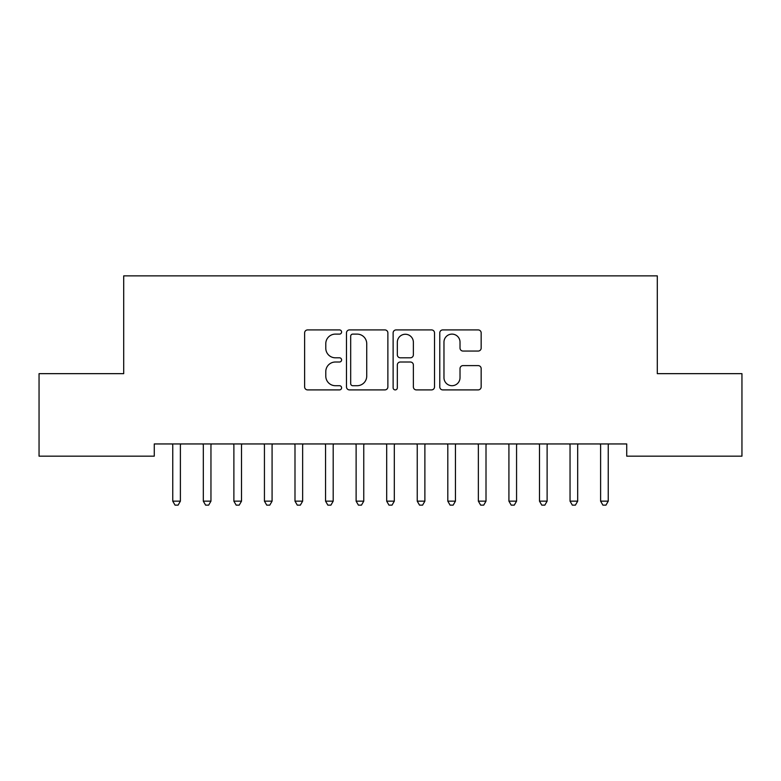 <?xml version="1.0" encoding="UTF-8"?>
<svg xmlns="http://www.w3.org/2000/svg" width="781" height="781" viewBox="0 0 781 781"><rect width="100%" height="100%" fill="white"/><g stroke="black" fill="none" stroke-linecap="round" stroke-linejoin="round"><path stroke-width="1.17" d="M341.6 332.013A2.099 2.099 0 0 0 339.501 329.914L307.636 329.914A2.997 2.997 0 0 0 304.629 332.911L304.629 386.907A2.997 2.997 0 0 0 307.636 389.904L339.501 389.904A2.099 2.099 0 0 0 341.6 387.806A2.099 2.099 0 0 0 339.501 385.707L335.381 385.707A9.597 9.597 0 0 1 325.784 376.11L325.784 371.61A9.597 9.597 0 0 1 335.381 362.013L339.501 362.013A2.099 2.099 0 0 0 341.6 359.904A2.099 2.099 0 0 0 339.501 357.805L335.381 357.805A9.597 9.597 0 0 1 325.784 348.209L325.784 343.708A9.597 9.597 0 0 1 335.381 334.112L339.501 334.112A2.099 2.099 0 0 0 341.6 332.013M478.167 351.06A2.997 2.997 0 0 0 481.164 348.062L481.164 332.911A2.997 2.997 0 0 0 478.167 329.914L442.768 329.914A2.997 2.997 0 0 0 439.771 332.911L439.771 386.907A2.997 2.997 0 0 0 442.768 389.904L478.167 389.904A2.997 2.997 0 0 0 481.164 386.907L481.164 368.612A2.997 2.997 0 0 0 478.167 365.606L463.016 365.606A2.997 2.997 0 0 0 460.019 368.612L460.019 377.682A8.025 8.025 0 0 1 451.994 385.707A8.025 8.025 0 0 1 443.969 377.682L443.969 342.137A8.025 8.025 0 0 1 451.994 334.112A8.025 8.025 0 0 1 460.019 342.137L460.019 348.062A2.997 2.997 0 0 0 463.016 351.06L478.167 351.06M626.733 443.95L154.267 443.95L154.267 456.172L39.05 456.172L39.05 373.66L123.701 373.66L123.701 275.869L657.299 275.869L657.299 373.66L741.95 373.66L741.95 456.172L626.733 456.172L626.733 443.95M387.874 332.911A2.997 2.997 0 0 0 384.877 329.914L349.478 329.914A2.997 2.997 0 0 0 346.481 332.911L346.481 386.907A2.997 2.997 0 0 0 349.478 389.904L384.877 389.904A2.997 2.997 0 0 0 387.874 386.907L387.874 332.911M396.123 329.914L431.522 329.914A2.997 2.997 0 0 1 434.519 332.911L434.519 386.907A2.997 2.997 0 0 1 431.522 389.904L416.371 389.904A2.997 2.997 0 0 1 413.374 386.907L413.374 365.01A2.997 2.997 0 0 0 410.376 362.013L400.321 362.013A2.997 2.997 0 0 0 397.324 365.01L397.324 387.806A2.099 2.099 0 0 1 395.225 389.904A2.099 2.099 0 0 1 393.126 387.806L393.126 332.911A2.997 2.997 0 0 1 396.123 329.914M352.778 334.112A2.099 2.099 0 0 0 350.679 336.211L350.679 383.608A2.099 2.099 0 0 0 352.778 385.707L357.132 385.707A9.597 9.597 0 0 0 366.728 376.11L366.728 343.708A9.597 9.597 0 0 0 357.132 334.112L352.778 334.112M413.374 342.283A8.025 8.025 0 0 0 405.349 334.258A8.025 8.025 0 0 0 397.324 342.283L397.324 354.808A2.997 2.997 0 0 0 400.321 357.805L410.376 357.805A2.997 2.997 0 0 0 413.374 354.808L413.374 342.283M172.357 443.95L172.533 444.399A3.056 3.056 0 0 1 172.757 445.541L172.757 501.158L180.391 501.158L180.391 445.541A3.056 3.056 0 0 1 180.616 444.399L180.792 443.95M180.391 501.158L178.097 505.131L175.042 505.131L172.757 501.158M202.914 443.95L203.089 444.399A3.056 3.056 0 0 1 203.314 445.541L203.314 501.158L210.958 501.158L210.958 445.541A3.056 3.056 0 0 1 211.173 444.399L211.358 443.95M210.958 501.158L208.664 505.131L205.608 505.131L203.314 501.158M233.47 443.95L233.656 444.399A3.056 3.056 0 0 1 233.88 445.541L233.88 501.158L241.514 501.158L241.514 445.541A3.056 3.056 0 0 1 241.739 444.399L241.915 443.95M241.514 501.158L239.22 505.131L236.165 505.131L233.88 501.158M264.037 443.95L264.212 444.399A3.056 3.056 0 0 1 264.437 445.541L264.437 501.158L272.081 501.158L272.081 445.541A3.056 3.056 0 0 1 272.296 444.399L272.481 443.95M272.081 501.158L269.787 505.131L266.731 505.131L264.437 501.158M294.593 443.95L294.779 444.399A3.056 3.056 0 0 1 294.993 445.541L294.993 501.158L302.637 501.158L302.637 445.541A3.056 3.056 0 0 1 302.862 444.399L303.038 443.95M302.637 501.158L300.343 505.131L297.288 505.131L294.993 501.158M325.16 443.95L325.335 444.399A3.056 3.056 0 0 1 325.56 445.541L325.56 501.158L333.194 501.158L333.194 445.541A3.056 3.056 0 0 1 333.419 444.399L333.604 443.95M333.194 501.158L330.91 505.131L327.854 505.131L325.56 501.158M355.716 443.95L355.902 444.399A3.056 3.056 0 0 1 356.116 445.541L356.116 501.158L363.761 501.158L363.761 445.541A3.056 3.056 0 0 1 363.985 444.399L364.161 443.95M363.761 501.158L361.466 505.131L358.411 505.131L356.116 501.158M386.283 443.95L386.458 444.399A3.056 3.056 0 0 1 386.683 445.541L386.683 501.158L394.317 501.158L394.317 445.541A3.056 3.056 0 0 1 394.542 444.399L394.717 443.95M394.317 501.158L392.033 505.131L388.967 505.131L386.683 501.158M416.839 443.95L417.015 444.399A3.056 3.056 0 0 1 417.239 445.541L417.239 501.158L424.884 501.158L424.884 445.541A3.056 3.056 0 0 1 425.098 444.399L425.284 443.95M424.884 501.158L422.589 505.131L419.534 505.131L417.239 501.158M447.396 443.95L447.581 444.399A3.056 3.056 0 0 1 447.806 445.541L447.806 501.158L455.44 501.158L455.44 445.541A3.056 3.056 0 0 1 455.665 444.399L455.84 443.95M455.44 501.158L453.146 505.131L450.09 505.131L447.806 501.158M477.962 443.95L478.138 444.399A3.056 3.056 0 0 1 478.362 445.541L478.362 501.158L486.007 501.158L486.007 445.541A3.056 3.056 0 0 1 486.221 444.399L486.407 443.95M486.007 501.158L483.712 505.131L480.657 505.131L478.362 501.158M508.519 443.95L508.704 444.399A3.056 3.056 0 0 1 508.919 445.541L508.919 501.158L516.563 501.158L516.563 445.541A3.056 3.056 0 0 1 516.788 444.399L516.963 443.95M516.563 501.158L514.269 505.131L511.213 505.131L508.919 501.158M539.085 443.95L539.261 444.399A3.056 3.056 0 0 1 539.486 445.541L539.486 501.158L547.12 501.158L547.12 445.541A3.056 3.056 0 0 1 547.344 444.399L547.53 443.95M547.12 501.158L544.835 505.131L541.78 505.131L539.486 501.158M569.642 443.95L569.827 444.399A3.056 3.056 0 0 1 570.042 445.541L570.042 501.158L577.686 501.158L577.686 445.541A3.056 3.056 0 0 1 577.911 444.399L578.086 443.95M577.686 501.158L575.392 505.131L572.336 505.131L570.042 501.158M600.208 443.95L600.384 444.399A3.056 3.056 0 0 1 600.609 445.541L600.609 501.158L608.243 501.158L608.243 445.541A3.056 3.056 0 0 1 608.467 444.399L608.643 443.95M608.243 501.158L605.958 505.131L602.903 505.131L600.609 501.158"/></g></svg>
